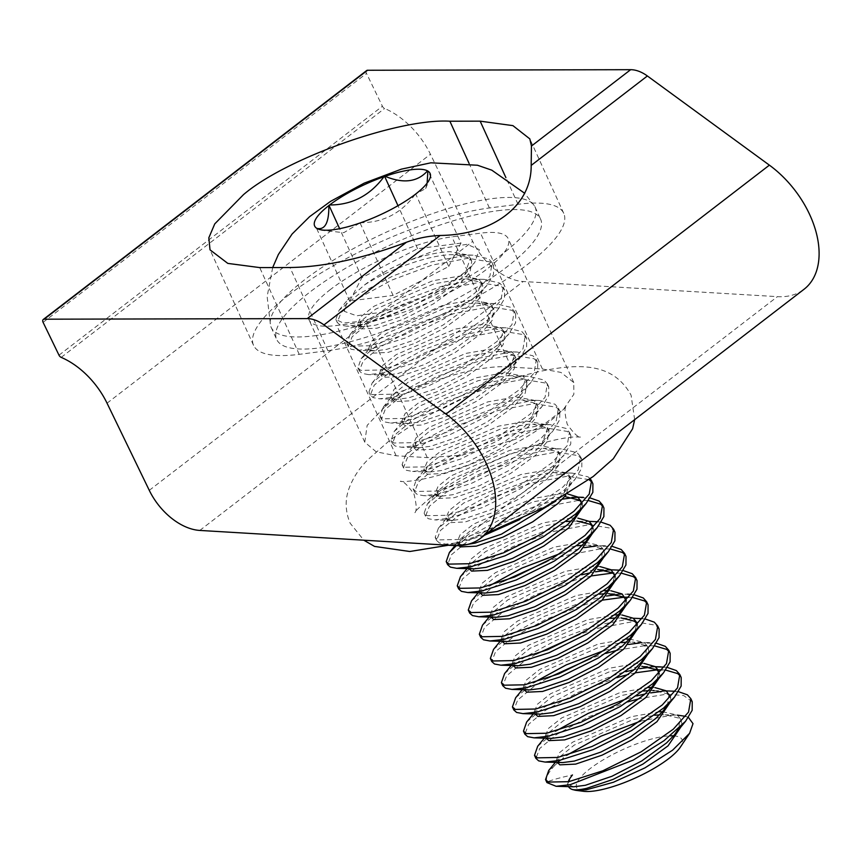 <?xml version="1.0" encoding="UTF-8"?>
<svg xmlns="http://www.w3.org/2000/svg" width="861" height="861" viewBox="0 0 861 861"><rect width="100%" height="100%" fill="white"/><g stroke="black" fill="none" stroke-linecap="round" stroke-linejoin="round"><path stroke-width="0.65" stroke-dasharray="4.3 3.23" d="M330.613 289.361A93.666 25.098 -24.5 0 0 309.088 320.001A93.666 25.098 -24.5 0 0 336.759 325.469L365.398 321.788A93.666 25.098 -24.5 0 0 462.518 285.292A93.666 25.098 -24.5 0 0 508.194 238.637A93.666 25.098 -24.5 0 0 480.524 233.17L451.896 236.85A93.666 25.098 -24.5 0 0 330.613 289.361M384.372 407.328L367.141 425.377L364.784 442.22L376.171 451.799L396.135 455.77L427.304 457.621L462.142 455.189L515.524 439.304L542.839 425.269L563.568 409.266L573.867 394.263L573.781 382.553L560.942 372.415L542.43 369.003L511.273 367.152C479.545 363.127 409.75 385.222 384.372 407.328M289.092 294.71A154.711 41.457 -24.5 0 0 253.543 345.315A154.711 41.457 -24.5 0 0 299.241 354.345L327.88 350.664A154.711 41.457 -24.5 0 0 488.305 290.383A154.711 41.457 -24.5 0 0 563.74 213.324A154.711 41.457 -24.5 0 0 518.042 204.294L489.403 207.975A154.711 41.457 -24.5 0 0 289.092 294.71M366.678 70.537A3.153 1.991 -127.6 0 0 366.452 73.325A3.153 1.991 -127.6 0 0 366.506 73.422L382.413 106.258A3.153 1.991 -127.6 0 0 384.609 108.454A65.813 41.543 52.4 0 1 430.446 154.248L472.678 241.403A52.629 33.224 -127.6 0 0 523.197 281.504L777.44 296.647A84.195 53.156 -127.6 0 0 804.034 289.274M313.996 335.812A145.025 38.863 -24.5 0 0 464.37 279.308A145.025 38.863 -24.5 0 0 535.09 207.07A145.025 38.863 -24.5 0 0 534.304 205.65A145.025 38.863 -24.5 0 0 492.255 198.611A145.025 38.863 -24.5 0 0 344.346 253.683A145.025 38.863 -24.5 0 0 270.602 325.824A145.025 38.863 -24.5 0 0 271.161 327.352A145.025 38.863 -24.5 0 0 313.996 335.812M497.776 210.719A145.025 38.863 155.5 0 1 540.611 219.178A145.025 38.863 155.5 0 1 469.891 291.416A145.025 38.863 155.5 0 1 319.517 347.919A145.025 38.863 155.5 0 1 276.682 339.46A145.025 38.863 155.5 0 1 347.392 267.222A145.025 38.863 155.5 0 1 497.776 210.719M519.689 519.613L564.342 490.017L575.202 479.093L581.81 468.126L581.864 459.57L578.42 455.663L556.141 452.014L520.216 458.881L480.018 473.862L446.084 492.417L429.391 506.279L425.528 516.191L428.326 518.709L434.719 519.893L448.764 518.311L482.849 507.42L521.206 488.391L553.3 465.801L564.17 454.877L570.768 443.899L570.821 435.354L567.388 431.447L545.11 427.799L509.174 434.665L468.987 449.646L435.053 468.201L418.36 482.063L414.485 491.975L417.284 494.494L423.677 495.678L437.732 494.096L471.817 483.204L510.175 464.176L542.269 441.585L553.139 430.651L559.736 419.684L559.79 411.138L556.346 407.231L534.068 403.583L498.142 410.449L457.944 425.431L424.01 443.985L407.318 457.848L403.454 467.76L406.252 470.267L412.645 471.462L426.69 469.88L460.775 458.978L499.132 439.96L531.237 417.37L542.096 406.435L548.694 395.468L548.748 386.923L545.314 383.005L523.036 379.367L487.111 386.223L446.913 401.215L412.979 419.77L396.286 433.621L392.412 443.544L395.21 446.052L401.603 447.246L415.659 445.664L449.743 434.762L488.101 415.745L520.195 393.154L531.065 382.219L537.662 371.252L537.716 362.707L534.283 358.789L511.994 355.152L476.068 362.007L435.87 377L401.936 395.554L385.254 409.405L381.38 419.329L384.178 421.836L390.571 423.02L404.616 421.449L438.712 410.546L477.059 391.529L509.163 368.938L520.022 358.004L526.62 347.037L526.674 338.491L523.24 334.574L500.962 330.936L465.037 337.792L424.839 352.784L390.905 371.339L374.212 385.19L370.338 395.113L373.136 397.621L379.529 398.804L393.585 397.222L427.669 386.331L466.027 367.303L498.121 344.712L508.991 333.788L515.588 322.821L515.642 314.265L512.209 310.358L489.92 306.72L453.995 313.576L413.807 328.558L379.862 347.112L363.181 360.974L359.306 370.897L362.104 373.405L368.497 374.589L382.542 373.007L416.638 362.115L454.985 343.087L487.089 320.496L497.949 309.573L504.546 298.606L504.611 290.049L501.167 286.143L478.888 282.494L442.963 289.361L402.765 304.342L368.831 322.897L352.138 336.759L348.264 346.671L351.073 349.189L357.455 350.373L371.511 348.791L405.596 337.899L443.953 318.871L476.047 296.281L486.917 285.357L493.514 274.379L493.568 265.834L490.135 261.927L467.857 258.278L431.921 265.145L391.733 280.126L357.789 298.681L341.107 312.543L337.232 322.455L340.03 324.974L346.423 326.158L360.468 324.575C388.989 319.345 439.465 294.806 465.015 272.065A82.871 22.203 155.5 0 1 413.183 301.608L381.401 312.274L356.637 315.793L344.228 311.305L347.973 299.424L364.483 285.002C386.126 270.774 427.325 255.157 451.304 254.662L455.458 254.641L468.965 257.956L471.72 261.163L470.095 272.011L458.332 285.744L433.374 303.879L403.529 319.227L377.021 328.192L361.2 328.945L359.08 327.126L361.243 320.916L375.514 309.217L433.998 283.818L462.346 278.878L466.501 278.856L479.997 282.171L482.763 285.378L481.127 296.227L469.363 309.96L444.416 328.095L414.561 343.442L388.053 352.418L372.243 353.161L370.112 351.342L372.275 345.132L386.557 333.433L445.029 308.034L473.378 303.094L477.532 303.072L491.039 306.387L493.794 309.605L492.158 320.443L480.406 334.176L455.447 352.31L425.603 367.658L399.095 376.634L383.274 377.376L381.154 375.557L383.317 369.347L397.588 357.659L456.072 332.249L484.42 327.309L488.564 327.288L502.071 330.602L504.837 333.82L503.201 344.658L491.437 358.391L466.49 376.537L436.635 391.873L410.127 400.849L394.306 401.592L392.185 399.773L394.349 393.563L408.62 381.875L467.103 356.465L495.452 351.525L499.606 351.514L513.113 354.818L515.868 358.036L514.232 368.874L502.469 382.618L477.521 400.752L447.677 416.089L421.169 425.065L405.348 425.808L403.228 423.999L405.391 417.779L419.662 406.091L478.146 380.68L506.494 375.751L510.638 375.73L524.145 379.034L526.91 382.252L525.275 393.09L513.511 406.833L488.564 424.968L458.709 440.305L432.2 449.281L416.38 450.023L414.259 448.215L416.423 442.005L430.694 430.306L489.177 404.907L517.526 399.967L521.68 399.945L535.187 403.249L537.942 406.467L536.306 417.305L524.543 431.049L499.595 449.184L469.751 464.52L443.232 473.496L427.422 474.25L425.291 472.431L427.465 466.221L441.736 454.522L500.209 429.122L528.557 424.182L532.711 424.161L546.218 427.476L548.984 430.683L547.348 441.532L535.585 455.265L510.638 473.399L480.782 488.747L454.274 497.712L438.453 498.465L436.333 496.646L438.497 490.436L452.768 478.738L511.251 453.338L539.599 448.398L543.754 448.377L557.25 451.691L560.016 454.909L558.38 465.747L546.617 479.48L521.669 497.615L491.814 512.962L465.306 521.938L449.496 522.681L447.365 520.862L449.539 514.652L463.81 502.953L522.283 477.554L550.631 472.614L554.785 472.592L568.292 475.907L571.047 479.125L565.914 495.118M364.483 285.002A64.93 17.403 155.5 0 1 405.09 261.852C422.019 255.695 436.957 252.295 449.926 251.627L467.588 254.921L470.343 258.139L464.768 274.691L456.943 282.72L431.996 300.855L402.152 316.191L375.644 325.167L364.042 326.663L359.823 325.91L357.702 324.102L360.899 316.697L374.137 306.193L432.62 280.794L460.969 275.854L478.619 279.136L481.385 282.354L475.799 298.907L467.986 306.936L443.038 325.071L413.183 340.407L386.675 349.383L375.084 350.879L370.854 350.136L368.734 348.318L371.941 340.913L385.168 330.409L443.652 305.009L472 300.069L489.661 303.363L492.417 306.57L486.831 323.123L479.017 331.151L454.07 349.286L424.225 364.633L397.707 373.599L386.115 375.095L381.897 374.352L379.766 372.533L382.973 365.139L396.211 354.624L454.683 329.225L483.032 324.285L500.693 327.578L503.459 330.785L497.873 347.338L490.06 355.367L465.112 373.502L435.257 388.849L408.749 397.825L397.158 399.31L392.928 398.568L390.808 396.749L394.015 389.355L407.242 378.84L465.726 353.44L494.074 348.501L511.725 351.794L514.491 355.012L508.905 371.554L501.091 379.583L476.144 397.728L446.289 413.065L419.781 422.041L408.189 423.526L403.97 422.783L401.839 420.964L405.047 413.571L418.285 403.066L476.757 377.656L505.106 372.716L522.767 376.009L525.522 379.227L519.947 395.78L512.134 403.798L487.186 421.944L457.331 437.28L430.823 446.256L419.232 447.752L415.002 446.999L412.882 445.18L416.078 437.786L429.316 427.282L487.8 401.872L516.148 396.932L533.798 400.225L536.564 403.443L530.979 419.996L523.165 428.025L498.218 446.159L468.362 461.496L441.854 470.472L430.263 471.968L426.044 471.215L423.913 469.406L427.121 462.002L440.358 451.498L498.831 426.087L527.18 421.158L544.841 424.441L547.596 427.659L542.021 444.211L534.207 452.24L509.249 470.375L479.405 485.712L452.897 494.688L441.295 496.184L437.076 495.43L434.956 493.622L438.152 486.217L451.39 475.713L509.873 450.314L538.222 445.374L555.872 448.656L558.638 451.874L553.053 468.427L545.239 476.456L520.292 494.591L490.436 509.927L463.928 518.903L452.337 520.399L448.118 519.657L445.987 517.838L449.194 510.444L462.432 499.929L520.905 474.529L549.253 469.589L566.915 472.883L569.67 476.09L564.095 492.643L555.786 501.102M659.58 714.856L665.155 714.77L678.651 718.074L681.417 721.292L682.084 725.199M662.475 711.713L677.273 715.05L680.039 718.268L678.672 728.6M648.537 690.63L652.821 690.533M666.339 690.909L654.112 690.554L667.619 693.858L670.385 697.076M670.418 697.152L671.042 700.983M651.443 687.498L655.135 687.648M668.997 694.052L667.641 704.384M535.66 714.598L537.824 708.388L552.095 696.7L610.578 671.289L641.789 666.306M658.482 671.429L657.965 669.836L656.932 669.901M659.375 672.936L660.01 676.768M540.633 714.135L536.403 713.392L534.283 711.573L537.479 704.18L550.717 693.665L609.201 668.265L637.549 663.325L644.103 663.433M658.622 673.743L656.609 680.158M626.474 642.198L632.039 642.112L645.546 645.427L648.311 648.645L648.968 652.552M629.369 639.066L644.168 642.403L646.923 645.61L645.567 655.942M615.432 617.983L633.233 618.252M636.408 622.998L637.269 624.429M637.301 624.505L637.936 628.336M618.338 614.851L622.029 615.002M636.559 625.301L634.535 631.726M604.4 593.767L608.673 593.659M625.377 598.782L626.238 600.203M626.27 600.289L626.894 604.11M607.296 590.635L610.987 590.786M625.516 601.086L623.493 607.511M491.513 617.735L493.676 611.525L507.947 599.826L566.43 574.427L597.642 569.444M614.334 574.556L615.195 575.987M615.238 576.063L615.863 579.894M496.485 617.272L492.255 616.519L490.135 614.711L493.342 607.306L506.569 596.802L565.053 571.392L593.401 566.452L599.956 566.57M614.485 576.87L612.462 583.295M582.327 545.336L587.902 545.25L601.398 548.554L604.164 551.772L604.82 555.679M585.222 542.193L600.02 545.53L602.786 548.748L601.419 559.08M571.284 521.109L589.085 521.389M592.26 526.125L591.744 524.532M593.164 527.632L593.789 531.463M571.327 518.021L577.882 518.128M592.411 528.439L590.388 534.853M458.741 545.637L460.57 538.868L474.841 527.18L533.325 501.769L561.673 496.829L578.054 497.174M581.229 501.909L582.09 503.341M582.122 503.416L582.746 507.247M467.631 544.41L459.15 543.872L457.03 542.053L460.226 534.659L473.464 524.145L531.947 498.745L560.296 493.805L567.743 493.988M581.369 504.223L579.345 510.638M573.738 786.793L567.399 784.22L572.468 774.954C560.866 777.451 552.278 779.818 546.724 782.036L546.929 782.584M568.508 786.631A64.93 17.403 155.5 0 1 568.325 786.287A64.93 17.403 155.5 0 1 568.292 781.777M557.734 763.04L559.736 757.034M555.367 762.362L559.898 756.83L574.169 745.131L632.652 719.721L654.608 715.265M562.696 762.566L558.477 761.824L556.357 760.005L559.553 752.611L572.791 742.107L631.274 716.696L659.095 711.778M546.692 738.824L548.694 732.808M544.335 738.146L548.866 732.603L563.137 720.915L621.61 695.505L643.565 691.049M551.664 738.351L547.445 737.608L545.314 735.789L548.522 728.395L561.759 717.891L620.232 692.481L648.064 687.562M524.629 690.382L526.62 684.377M522.261 689.704L526.792 684.172L541.063 672.484L599.536 647.074L621.502 642.618M529.59 689.919L525.371 689.177L523.24 687.358L526.448 679.964L539.686 669.449L598.158 644.05L626.507 639.11M513.587 666.166L515.588 660.161M511.219 665.488L515.75 659.957L530.021 648.258L588.504 622.858L610.46 618.402M518.559 665.704L514.329 664.95L512.209 663.142L515.405 655.738L528.643 645.233L587.127 619.834L614.948 614.915M502.555 641.951L504.557 635.945M500.187 641.273L504.718 635.741L518.989 624.042L577.473 598.643L599.428 594.187M507.516 641.488L503.298 640.735L501.167 638.927L504.374 631.522L517.612 621.018L576.084 595.608L603.916 590.689M480.481 593.52L482.644 587.299L496.915 575.611L555.399 550.201L577.354 545.745M485.443 593.046L481.224 592.303L479.103 590.485L482.3 583.091L495.538 572.587L554.01 547.176L581.842 542.258M469.439 569.293L471.613 563.083L485.884 551.395L544.356 525.985L566.312 521.529M474.411 568.83L470.181 568.088L468.061 566.269L471.268 558.875L484.495 548.36L542.979 522.961L570.811 518.042M661.625 691.415L671.688 691.06M675.282 691.265L678.425 691.663M692.222 701.747L683.645 695.537L666.511 694.192L639.648 698.583M413.183 301.608C392.487 311.671 374.449 318.322 359.091 321.551L343.238 323.026L335.855 319.431L339.04 310.315L359.371 293.698L393.079 275.886L431.974 261.701L466.468 255.254L473.023 255.147L488.757 258.892L492.191 262.809L489.887 276.166L474.669 293.257L442.576 315.847L404.218 334.864L370.133 345.767L349.684 346.154L346.886 343.647L350.083 334.531L367.453 319.872L401.387 301.318L441.585 286.336L477.511 279.47L484.065 279.362L499.789 283.118L503.222 287.025L500.919 300.381L485.712 317.472L453.607 340.063L415.26 359.08L381.165 369.982L360.727 370.381L357.928 367.862L361.114 358.746L378.485 344.088L412.419 325.533L452.617 310.552L488.542 303.685L495.097 303.589L510.831 307.334L514.265 311.241L511.961 324.597L496.743 341.688L464.649 364.278L426.292 383.306L392.207 394.198L371.758 394.596L368.96 392.078L372.156 382.962L389.527 368.304L423.461 349.749L463.648 334.768L499.584 327.901L506.139 327.804L521.863 331.55L525.296 335.456L522.993 348.823L507.775 365.903L475.681 388.494L437.323 407.522L403.239 418.414L382.801 418.812L380.002 416.304L383.188 407.178L400.559 392.519L434.493 373.965L474.691 358.983L510.616 352.127L517.17 352.02L532.894 355.765L536.338 359.672L534.035 373.039L518.817 390.119L486.723 412.72L448.366 431.738L414.281 442.629L393.832 443.028L391.034 440.52L394.23 431.404L411.59 416.746L445.535 398.191L485.722 383.199L521.658 376.343L528.213 376.235L543.937 379.981L547.37 383.898L545.067 397.255L529.849 414.345L497.755 436.936L459.397 455.953L425.312 466.856L404.874 467.243L402.076 464.736L405.262 455.62L422.633 440.961L456.567 422.407L496.765 407.414L532.69 400.559L539.244 400.451L554.968 404.196L558.412 408.114L556.109 421.47L540.891 438.561L508.797 461.152L470.44 480.169L436.344 491.071L415.906 491.459L413.108 488.951L416.304 479.835L433.664 465.177L467.609 446.622L507.796 431.63L543.732 424.774L550.287 424.667L566.011 428.412L569.444 432.33L567.141 445.686L551.923 462.777L519.829 485.367L481.471 504.385L447.386 515.287L426.948 515.674L424.139 513.167L427.336 504.051L444.706 489.392L478.641 470.838L518.839 455.856L554.764 448.99L561.318 448.882L577.042 452.638L580.486 456.545L578.183 469.902L562.965 486.992L530.86 509.583L492.514 528.611L458.418 539.503L437.98 539.901L435.182 537.382L438.378 528.267L455.738 513.608L489.683 495.053L529.87 480.072L565.795 473.206L572.361 473.109L588.085 476.854L590.237 478.759M589.064 479.62L567.184 476.241L531.248 483.096L491.061 498.078L457.116 516.632L440.434 530.494L436.559 540.417L439.358 542.925L445.75 544.109L459.806 542.527L484.463 535.251M592.895 483.785L592.056 482.343M573.329 497.68L590.129 497.927M603.938 508.012L603.098 506.569M588.364 500.553L579.679 500.381M460.441 576.698L477.812 562.039L511.746 543.495L551.944 528.503L587.869 521.648L594.424 521.54M598.018 521.744L601.172 522.143M614.969 532.227L611.536 528.31L589.247 524.672L553.322 531.528L513.134 546.52L479.19 565.074L462.508 578.926L458.633 588.849M595.403 546.122L612.203 546.358M626.012 556.443L625.172 555.001M610.438 548.995L601.753 548.823M606.445 570.337L616.498 569.971M620.092 570.186L623.235 570.574M637.043 580.658L636.204 579.216M621.481 573.211L612.795 573.039M617.477 594.553L627.54 594.187L609.965 593.681M631.135 594.402L634.277 594.79M648.075 604.874L647.246 603.432M632.512 597.426L628.95 597.222M624.871 597.222L623.827 597.254M504.589 673.571L521.96 658.913L555.894 640.358L596.092 625.377L632.017 618.51L638.571 618.402M642.166 618.618L645.309 619.005M659.117 629.09L655.684 625.183L633.395 621.534L597.469 628.401L579.97 634.159M639.551 642.984L656.351 643.232M670.149 653.305L669.309 651.863M654.586 645.858L645.901 645.685M650.593 667.2L655.555 666.877M664.24 667.049L667.383 667.447M681.191 677.532L680.351 676.089M665.618 670.073L662.066 669.869M456.33 545.659L466.78 537.824L500.715 519.269L540.912 504.288L562.362 499.165M578.215 500.456L542.29 507.312L502.092 522.304L468.158 540.859L451.465 554.71L447.602 564.633M471.484 600.924L489.737 585.663M560.263 553.537L584.436 547.607M600.289 548.887L564.364 555.754L546.853 561.512M502.889 581.476L490.232 589.29L473.539 603.152L469.665 613.064M482.515 625.14L499.886 610.481L533.82 591.927L574.018 576.935L581.659 574.825M589.85 572.909L595.478 571.822M591.227 575.934L575.396 579.97L535.198 594.951L501.263 613.506L484.582 627.368L480.707 637.28M493.557 649.355L510.928 634.697L544.862 616.142L585.049 601.161L606.51 596.038M602.259 600.149L586.438 604.185L546.24 619.167L512.306 637.721L495.613 651.583L491.739 661.496M535.994 654.134L523.337 661.937L506.655 675.799L502.781 685.722M515.631 697.787L533.874 682.536M604.411 650.41L628.584 644.469M644.437 645.761L617.574 650.152M605.789 653.434L591.001 658.385M547.026 678.35L534.38 686.163L517.687 700.015L513.813 709.938M526.663 722.002L544.034 707.344L577.968 688.789L618.166 673.808L625.807 671.698M633.987 669.783L639.615 668.685M635.375 672.807L628.605 674.367M616.831 677.65L577.946 692.459L545.411 710.379L528.719 724.23L524.855 734.153M537.705 746.229L555.948 730.967M626.485 698.841L636.849 695.914M645.029 693.998L650.658 692.901M627.863 701.866L588.978 716.675L556.454 734.594L539.761 748.446L535.886 758.369M583.564 791.313A57.913 15.52 155.5 0 1 589.979 768.733A57.913 15.52 155.5 0 1 664.961 736.273A57.913 15.52 155.5 0 1 670.353 735.821M640.455 721.174L671.451 715.2L676.875 715.114L665.155 714.77M405.09 261.852L439.713 248.754L466.985 244.32L479.34 249.604L474.691 262.583L465.015 272.065M415.12 194.478C401.409 213.173 383.296 222.59 360.759 222.73M427.131 183.145L425.668 188.548L415.906 193.865M359.607 223.128L343.83 232.664L322.089 230.35L318.893 229.295M548.737 770.444L566.183 755.689M685.679 716.352L688.445 717.439M546.724 782.036A82.871 22.203 155.5 0 1 563.438 757.637M360.124 223.096L393.079 295.398L448.732 266.469L415.777 194.177M448.732 266.469L460.979 243.125L428.035 170.833M673.571 735.864A57.913 15.52 155.5 0 1 680.287 747.23M460.979 243.125L417.585 248.711L361.943 277.64L349.684 300.984L393.079 295.398M316.73 228.682L349.684 300.984M417.585 248.711L397.986 205.693M361.943 277.64L339.632 228.692M396.135 455.77L336.759 325.469M299.241 354.345L259.71 267.588M43.093 322.348L366.506 73.422M454.027 545.573L777.44 296.647M59 355.184L382.413 106.258M61.206 357.38L384.609 108.454M107.044 403.185L430.446 154.248M149.276 490.339L472.678 241.403M199.784 530.43L523.197 281.504M327.88 350.664L289.996 267.523M518.042 204.294L505.902 177.646M489.403 207.975L469.084 163.386M542.43 369.003L480.524 233.17M427.304 457.621L365.398 321.788M511.273 367.152L451.896 236.85M364.784 442.22L309.088 320.001M253.543 345.315L210.03 249.841M563.74 213.324L529.827 138.89M573.781 382.553L508.194 238.637M535.09 207.07L540.611 219.178M471.72 261.163L470.343 258.139M681.417 721.292L680.039 718.268M648.311 648.645L646.923 645.61M604.164 551.772L602.786 548.748M571.047 479.125L569.67 476.09M560.016 454.909L558.638 451.874M548.984 430.683L547.596 427.659M537.942 406.467L536.564 403.443M526.91 382.252L525.522 379.227M515.868 358.036L514.491 355.012M504.837 333.82L503.459 330.785M493.794 309.605L492.417 306.57M482.763 285.378L481.385 282.354M568.325 786.287L567.388 784.231M557.454 762.415L556.357 760.005M546.412 738.2L545.314 735.789M535.381 713.984L534.283 711.573M524.338 689.769L523.24 687.358M513.307 665.553L512.209 663.142M502.264 641.327L501.167 638.927M491.233 617.111L490.135 614.711M480.201 592.895L479.103 590.485M469.159 568.68L468.061 566.269M458.407 545.078L457.03 542.053M447.365 520.862L445.987 517.838M436.333 496.646L434.956 493.622M425.291 472.431L423.913 469.406M414.259 448.215L412.882 445.18M403.228 423.999L401.839 420.964M392.185 399.773L390.808 396.749M381.154 375.557L379.766 372.533M370.112 351.342L368.734 348.318M359.08 327.126L357.702 324.102M492.191 262.809L493.568 265.834M503.222 287.025L504.611 290.049M514.265 311.241L515.642 314.265M525.296 335.456L526.674 338.481M536.338 359.672L537.716 362.707M547.37 383.898L548.748 386.923M558.412 408.114L559.79 411.138M569.444 432.33L570.821 435.354M580.486 456.545L581.864 459.57M335.855 319.431L337.232 322.455M346.886 343.647L348.264 346.671M357.928 367.862L359.306 370.897M368.96 392.078L370.338 395.113M380.002 416.304L381.38 419.329M391.034 440.52L392.412 443.544M402.076 464.736L403.454 467.76M413.108 488.951L414.485 491.975M424.139 513.167L425.528 516.191M435.182 537.382L436.559 540.417M271.161 327.352L276.682 339.46M534.304 205.65L524.51 193.165M425.668 188.548L429.768 178.765M272.689 267.556L267.136 296.625L270.602 325.824M464.768 274.691L474.691 262.583M364.042 326.663L346.423 326.158M475.799 298.907L486.917 285.357M375.084 350.879L357.455 350.373M486.831 323.123L497.949 309.573M386.115 375.095L368.497 374.589M497.873 347.338L508.991 333.788M397.158 399.31L379.529 398.804M508.905 371.554L520.022 358.004M408.189 423.526L390.571 423.02M519.947 395.78L531.065 382.219M419.232 447.752L401.603 447.246M530.979 419.996L542.096 406.435M430.263 471.968L412.645 471.462M542.021 444.211L553.139 430.651M441.295 496.184L423.677 495.678M553.053 468.427L564.17 454.877M452.337 520.399L434.719 519.893M564.095 492.643L575.202 479.093M463.369 544.615L445.75 544.109M339.051 310.315L347.973 299.424M473.023 255.147L455.458 254.641M350.083 334.531L361.243 320.916M484.065 279.362L466.501 278.856M361.114 358.746L372.275 345.132M495.097 303.589L477.532 303.072M372.156 382.962L383.317 369.347M506.139 327.804L488.564 327.288M383.188 407.178L394.349 393.563M517.17 352.02L499.606 351.514M394.23 431.404L405.391 417.779M528.213 376.235L510.638 375.73M405.262 455.62L416.423 442.005M539.244 400.451L521.68 399.945M416.304 479.835L427.465 466.221M550.287 424.667L532.711 424.161M427.336 504.051L438.497 490.436M561.318 448.882L543.754 448.377M438.378 528.267L449.539 514.652M572.361 473.109L554.785 472.592M455.038 545.626L460.57 538.868M467.071 568.615L471.613 563.083M478.113 592.842L482.644 587.299M605.466 545.756L587.902 545.25M489.145 617.057L493.676 611.525M611.159 569.821L598.933 569.465M649.614 642.629L632.039 642.112M533.293 713.92L537.824 708.388M655.307 666.694L643.081 666.339M634.654 419.651L631.081 395.177C614.205 364.526 583.112 362.503 542.333 370.93C493.267 381.132 427.121 411.504 388.085 441.833L367.69 459.871C359.177 468.341 352.902 478.027 348.856 488.919C344.906 500.112 345.336 511.531 350.147 523.197L363.816 540.202M448.441 545.239L487.326 533.056M430.877 497.432C420.265 506.268 414.884 511.402 414.733 512.812C416.907 511.122 416.67 504.89 414.001 494.106C407.533 484.947 402.98 480.675 400.365 481.288C399.719 482.074 420.168 481.912 450.152 471.731C485.356 460.452 527.513 438.852 550.351 420.943C560.963 412.107 566.355 406.984 566.506 405.574C564.321 407.145 564.568 413.388 567.227 424.269C573.749 433.47 578.301 437.743 580.874 437.097L576.106 436.914C568.228 436.936 548.844 440.025 520.259 450.389C484.388 463.939 454.597 479.609 430.877 497.432"/><path stroke-width="1.29" d="M259.71 267.588L227.81 263.401L210.03 249.841L208.814 237.819L214.766 223.871L243.491 194.64C285.551 158.446 399.052 118.065 449.872 121.218L480.158 121.153L512.908 125.631L529.827 138.89L531.441 146.047L531.183 165.409C531.624 205.478 493.568 234.773 440.165 235.473C428.853 235.882 417.607 238.142 406.446 242.253C362.815 258.58 324.005 267.007 289.996 267.523L259.71 267.588M43.05 322.251A3.153 1.991 -127.6 0 0 43.093 322.348L59 355.184A3.153 1.991 -127.6 0 0 61.206 357.38A65.813 41.543 52.4 0 1 107.044 403.185L149.276 490.339A52.629 33.224 -127.6 0 0 199.784 530.43L454.027 545.573A84.195 53.156 -127.6 0 0 480.632 538.211A84.195 53.156 -127.6 0 0 445.976 414.076L323.973 324.909A31.577 19.932 -127.6 0 0 307.248 318.613L44.148 319.194A3.153 1.991 -127.6 0 0 43.276 319.474A3.153 1.991 -127.6 0 0 43.05 322.251M480.632 538.211L804.034 289.274A84.195 53.156 -127.6 0 0 769.39 165.151L647.375 75.972A31.577 19.932 -127.6 0 0 630.65 69.687L367.561 70.258A3.153 1.991 -127.6 0 0 366.678 70.537L43.276 319.474M682.084 725.199L668.018 745.874L643.07 764.008L613.215 779.345L586.707 788.321C580.185 789.795 575.396 790.183 572.317 789.505A64.93 17.403 155.5 0 1 568.508 786.631M659.095 711.778L662.475 711.713M678.672 728.6L674.454 734.82L666.64 742.849L641.693 760.984L611.837 776.321L585.329 785.297L573.738 786.793L556.12 786.287L570.165 784.705L633.255 760.08L664.057 740.675L685.571 721.26L692.158 710.325L692.222 701.747L690.845 698.712L688.542 712.079L673.324 729.17L641.23 751.761L602.872 770.778L568.787 781.68L548.339 782.068L545.54 779.56L548.737 770.444L555.367 762.362M652.821 690.533L654.112 690.554M655.135 687.648L666.242 690.834L670.418 697.152M671.042 700.983L656.986 721.658L632.039 739.793L602.183 755.129L575.675 764.105L559.854 764.848L557.454 762.415M648.064 687.562L651.443 687.498M667.641 704.384L663.422 710.605L655.608 718.623L630.65 736.768L600.806 752.105L574.298 761.081L562.696 762.566L545.078 762.071L559.133 760.489L593.218 749.587L631.576 730.569L663.67 707.979L674.54 697.044L681.137 686.077L681.191 677.532L679.813 674.497L677.51 687.864L662.292 704.944L630.187 727.534L591.841 746.562L557.745 757.454L537.307 757.852L534.509 755.345L537.705 746.229L544.335 738.146M641.789 666.306L656.577 669.643L658.482 671.429M660.01 676.768L645.944 697.442L620.996 715.577L591.141 730.914L564.633 739.89L548.823 740.632L546.412 738.2M644.103 663.433L655.199 666.618L657.965 669.836L658.622 673.743M656.609 680.158L652.38 686.378L644.566 694.407L619.619 712.542L589.763 727.889L563.255 736.865L551.664 738.351L534.046 737.845L548.091 736.273L582.176 725.371L620.533 706.354L652.638 683.763L663.497 672.828L670.095 661.861L670.149 653.305L668.771 650.281L666.468 663.648L651.25 680.728L619.156 703.319L580.798 722.347L546.713 733.238L526.275 733.637L523.477 731.129L526.663 722.002L533.293 713.92M648.968 652.552L634.912 673.216L609.965 691.361L580.11 706.698L553.601 715.674L537.781 716.417L535.381 713.984M626.507 639.11L629.369 639.066M645.567 655.942L641.348 662.163L633.535 670.192L608.587 688.326L578.732 703.674L552.224 712.65L540.633 714.135L523.004 713.629L537.06 712.047L571.144 701.155L609.502 682.127L641.596 659.537L652.466 648.613L659.063 637.646L659.117 629.09L657.739 626.065L655.436 639.422L640.218 656.512L608.124 679.103L569.767 698.131L535.671 709.023L515.233 709.421L512.435 706.903L515.631 697.787L522.261 689.704M621.007 617.897L634.514 621.212L636.408 622.998M622.029 615.002L633.126 618.187L635.892 621.394L637.301 624.505M637.936 628.336L623.87 649L598.922 667.135L569.078 682.482L542.559 691.458L526.749 692.201L524.338 689.769M614.948 614.915L618.338 614.851M635.892 621.394L636.559 625.301M634.535 631.726L630.306 637.947L622.492 645.976L597.545 664.111L567.69 679.458L541.182 688.423L529.59 689.919L511.972 689.413L526.017 687.831L560.113 676.94L598.46 657.912L630.564 635.321L641.423 624.397L648.021 613.43L648.075 604.874L646.697 601.85L644.394 615.206L629.176 632.297L597.082 654.887L558.724 673.905L524.64 684.807L504.202 685.195L501.403 682.687L504.589 673.571L511.219 665.488M608.673 593.659L623.472 596.996L625.377 598.782M610.987 590.786L622.094 593.961L626.27 600.289M626.894 604.11L612.838 624.785L587.891 642.919L558.036 658.267L531.528 667.243L515.707 667.985L513.307 665.553M603.916 590.689L607.296 590.635M624.86 597.179L625.516 601.086M623.493 607.511L619.274 613.732L611.461 621.76L586.513 639.895L556.658 655.232L530.15 664.208L518.559 665.704L500.93 665.198L514.986 663.616L549.07 652.724L587.428 633.696L619.522 611.106L630.392 600.182L636.989 589.204L637.043 580.658L635.666 577.634L633.362 590.99L618.144 608.081L586.05 630.672L547.693 649.689L513.608 660.591L493.159 660.979L490.361 658.471L493.557 649.355L500.187 641.273M597.642 569.444L612.44 572.78L614.334 574.556M599.956 566.57L611.052 569.745L615.238 576.063M615.863 579.894L601.796 600.569L576.848 618.704L547.004 634.051L520.496 643.016L504.675 643.77L502.264 641.327M613.818 572.963L614.485 576.87M612.462 583.295L608.232 589.516L600.418 597.545L575.471 615.68L545.616 631.016L519.108 639.992L507.516 641.488L489.898 640.982L503.943 639.4L538.039 628.498L576.386 609.48L608.49 586.89L619.35 575.955L625.947 564.988L626.012 556.443L624.623 553.419L622.32 566.775L607.113 583.866L575.008 606.456L536.651 625.473L502.566 636.376L482.128 636.763L479.329 634.256L482.515 625.14L489.145 617.057M604.82 555.679L590.764 576.353L565.817 594.488L535.962 609.825L509.454 618.801L493.644 619.543L491.233 617.111M581.842 542.258L585.222 542.193M601.419 559.08L597.2 565.3L589.387 573.329L564.439 591.464L534.584 606.801L508.076 615.776L496.485 617.272L478.856 616.767L492.912 615.184L526.997 604.282L565.354 585.265L597.448 562.674L608.318 551.74L614.915 540.773L614.969 532.227L613.592 529.192L611.288 542.559L596.07 559.65L563.977 582.24L525.619 601.258L491.534 612.16L471.085 612.548L468.287 610.04L471.484 600.924L478.113 592.842M576.859 521.034L590.366 524.338L592.26 526.125M593.789 531.463L579.733 552.138L554.775 570.273L524.93 585.609L498.422 594.585L482.601 595.328L480.201 592.895M577.882 518.128L588.989 521.314L591.744 524.532L592.411 528.439M590.388 534.853L586.169 541.085L578.344 549.103L553.397 567.248L523.553 582.585L497.045 591.561L485.443 593.046L467.824 592.54L481.869 590.969L515.965 580.066L554.312 561.049L586.416 538.459L597.276 527.524L603.873 516.557L603.938 508.012L602.549 504.976L600.257 518.344L585.039 535.424L552.934 558.014L514.587 577.042L480.492 587.934L460.054 588.332L457.256 585.824L460.441 576.698L467.071 568.615M565.828 496.819L579.324 500.123L581.229 501.909M567.743 493.988L577.946 497.098L582.122 503.416M582.746 507.247L568.69 527.922L543.743 546.057L513.888 561.394L487.38 570.369L471.57 571.112L469.159 568.68M580.712 500.316L581.369 504.223M579.345 510.638L575.126 516.858L567.313 524.887L542.365 543.022L512.51 558.369L486.002 567.345L474.411 568.83L456.793 568.325L470.838 566.742L504.923 555.851L543.28 536.833L575.374 514.243L586.244 503.308L592.842 492.341L592.895 483.785L591.518 480.761L589.215 494.117L573.996 511.208L541.903 533.798L503.545 552.827L469.46 563.718L449.011 564.116L446.213 561.598L449.41 552.482L456.33 545.659M565.914 495.118L557.659 503.696L532.711 521.841L502.856 537.178L476.348 546.154L460.527 546.896L458.741 545.637M555.786 501.102L501.479 534.154L474.971 543.13L467.631 544.41M568.292 781.777A64.93 17.403 155.5 0 1 572.468 774.954M654.608 715.265L659.58 714.856M643.565 691.049L648.537 690.63M621.502 642.618L626.474 642.198M610.46 618.402L615.432 617.983M599.428 594.187L604.4 593.767M577.354 545.745L582.327 545.336M566.312 521.529L571.284 521.109M666.339 690.909L675.282 691.265M678.425 691.663L687.412 694.805L690.845 698.712M484.463 535.251L519.689 519.613M590.237 478.759L591.518 480.761M592.056 482.343L589.064 479.62M590.129 497.927L599.116 501.07L602.549 504.976M603.098 506.569L600.494 504.094L588.364 500.553M579.679 500.381L578.215 500.456M589.085 521.389L598.018 521.744M601.172 522.143L610.158 525.285L613.592 529.192M612.203 546.358L621.19 549.501L624.623 553.419M625.172 555.001L622.568 552.536L610.438 548.995M601.753 548.823L600.289 548.887M611.159 569.821L620.092 570.186M623.235 570.574L632.222 573.717L635.666 577.634M636.204 579.216L633.61 576.752L621.481 573.211M612.795 573.039L591.227 575.934M627.54 594.187L631.135 594.402M634.277 594.79L643.264 597.943L646.697 601.85M647.246 603.432L644.641 600.967L632.512 597.426M628.95 597.222L624.871 597.222M623.827 597.254L602.259 600.149M633.233 618.252L642.166 618.618M645.309 619.005L654.295 622.159L657.739 626.065M656.351 643.232L665.338 646.374L668.771 650.281M669.309 651.863L666.715 649.398L654.586 645.858M645.901 645.685L644.437 645.761M655.555 666.877L664.24 667.049M667.383 667.447L676.369 670.59L679.813 674.497M680.351 676.089L677.747 673.614L665.618 670.073M662.066 669.869L657.987 669.869M656.932 669.901L635.375 672.807M562.362 499.165L573.329 497.68M446.213 561.598L447.602 564.633L450.4 567.141L456.793 568.325M457.256 585.824L458.633 588.849L461.431 591.356L467.824 592.54M489.737 585.663L522.035 568.045L560.263 553.537M584.436 547.607L595.403 546.122M546.853 561.512L502.889 581.476M468.287 610.04L469.665 613.064L472.474 615.572L478.856 616.767M581.659 574.825L589.85 572.909M595.478 571.822L606.445 570.337M479.329 634.256L480.707 637.28L483.505 639.788L489.898 640.982M606.51 596.038L617.477 594.553M490.361 658.471L491.739 661.496L494.537 664.014L500.93 665.198M579.97 634.159L535.994 654.134M501.403 682.687L502.781 685.722L505.579 688.23L511.972 689.413M533.874 682.536L566.183 664.918L604.411 650.41M628.584 644.469L639.551 642.984M617.574 650.152L605.789 653.434M591.001 658.385L547.026 678.35M512.435 706.903L513.813 709.938L516.611 712.445L523.004 713.629M625.807 671.698L633.987 669.783M639.615 668.685L650.593 667.2M628.605 674.367L616.831 677.65M523.477 731.129L524.855 734.153L527.653 736.661L534.046 737.845M555.948 730.967L588.257 713.349L626.485 698.841M636.849 695.914L645.029 693.998M650.658 692.901L661.625 691.415M639.648 698.583L627.863 701.866M534.509 755.345L535.886 758.369L538.685 760.876L545.078 762.071M566.839 755.226L601.075 736.112L640.455 721.174M427.519 170.865L427.874 171.07A63.423 16.994 155.5 0 1 429.768 178.765A63.423 16.994 155.5 0 1 415.906 193.865L415.12 194.478A63.423 16.994 155.5 0 1 360.759 222.73L359.607 223.128A63.423 16.994 155.5 0 1 333.39 229.726A63.423 16.994 155.5 0 1 318.893 229.295A63.423 16.994 155.5 0 1 317.225 228.585L316.87 228.38A63.423 16.994 155.5 0 1 328.837 205.585L329.623 204.972A63.423 16.994 155.5 0 1 383.974 176.72L385.136 176.322C403.411 183.867 417.531 182.048 427.519 170.865A63.423 16.994 -24.5 0 0 411.354 169.725A63.423 16.994 -24.5 0 0 385.136 176.322M427.874 171.07L427.131 183.145M319.808 229.564L317.225 228.585M545.54 779.56L546.929 782.584L556.12 786.287M677.381 715.125L685.679 716.352M688.445 717.439L693.008 723.66L689.586 733.314L672.602 750.179L644.954 767.872L613.409 782.262L586.115 789.849L575.546 790.29L572.317 789.505M329.623 204.972C351.858 204.993 369.972 195.576 383.974 176.72M316.87 228.38C325.081 230.199 329.074 222.601 328.837 205.585M689.586 733.314L680.287 747.23A57.913 15.52 155.5 0 1 593.778 791.055A57.913 15.52 155.5 0 1 583.564 791.313L575.546 790.29M670.353 735.821A57.913 15.52 155.5 0 1 673.571 735.864M397.986 205.693L384.641 176.419M339.632 228.692L328.988 205.338M323.973 324.909L440.165 235.473M307.248 318.613L406.446 242.253M445.976 414.076L769.39 165.151M531.183 165.409L647.375 75.972M531.441 146.047L630.65 69.687M44.148 319.194L367.561 70.258M505.902 177.646L480.158 121.153M469.084 163.386L449.872 121.218M524.51 193.165L491.792 170.166L477.468 165.237L430.855 162.815L401.366 169.154L364.192 183.145L330.592 201.345L309.648 216.628L292.062 234.074L278.372 254.479L272.689 267.556M575.126 516.858L586.244 503.308M586.169 541.085L597.276 527.524M597.2 565.3L608.318 551.74M608.232 589.516L619.35 575.955M619.274 613.732L630.392 600.182M630.306 637.947L641.423 624.397M641.348 662.163L652.466 648.613M652.38 686.378L663.497 672.828M663.422 710.605L674.54 697.044M674.454 734.82L685.571 721.26M449.41 552.482L455.038 545.626M583.392 497.324L578.054 497.174M660.645 666.844L655.307 666.694M363.816 540.202L374.524 546.401L409.771 551.503L448.441 545.239M487.326 533.056L544.529 507.312L593.154 476.553L613.323 458.73L632.598 428.789L634.654 419.651"/></g></svg>
